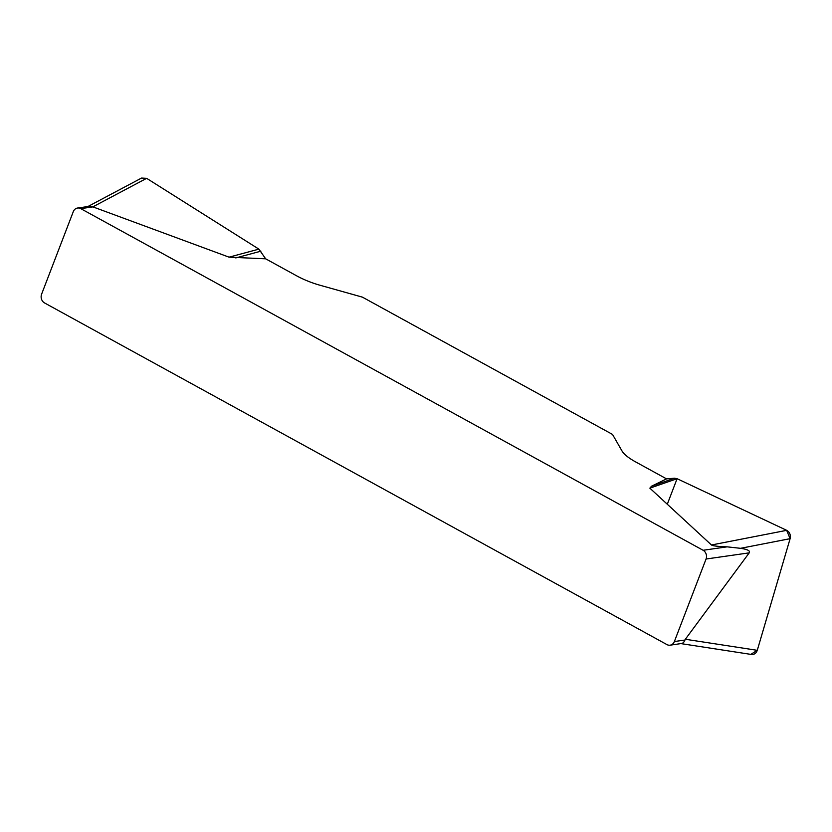 <?xml version="1.0" encoding="UTF-8"?>
<svg xmlns="http://www.w3.org/2000/svg" width="832" height="832" viewBox="0 0 832 832"><rect width="100%" height="100%" fill="white"/><g stroke="black" fill="none" stroke-linecap="round" stroke-linejoin="round"><path stroke-width="1.25" d="M141.554 178.058L146.64 178.329L258.898 249.142L265.658 258.814L229.05 257.161L92.862 206.856L88.962 206.398L77.553 208.021A6.573 5.658 -98.1 0 0 73.278 211.671L41.6 294.185A6.573 5.658 -98.1 0 0 44.543 302.942L666.91 644.582A6.573 5.658 -98.1 0 0 670.103 645.185A6.573 5.658 -98.1 0 0 674.378 641.545L684.986 640.026L685.35 639.257L757.276 650.322C756.205 653.307 754.25 654.68 751.421 654.462M92.945 206.887L80.746 208.634L703.113 550.274L727.126 546.842L740.542 548.319C747.573 549.349 750.464 550.857 749.226 552.854L685.35 639.257M649.854 488.155L651.56 486.179L666.557 478.878L674.492 478.223L677.092 478.702L649.854 488.155L711.464 544.981C712.733 545.906 717.954 546.53 727.126 546.842M265.658 258.814L296.535 275.766A32.843 9.058 21 0 0 319.779 285.178L362.43 297.149L612.529 434.439L622.097 451.131A32.843 9.058 21 0 0 635.679 461.937L666.557 478.878M80.746 208.634A6.573 5.658 -98.1 0 0 77.553 208.021M749.226 552.854L706.056 559.021L674.378 641.545M684.986 640.026L683.561 642.554L682.084 643.427L670.103 645.185M706.056 559.021A6.573 5.658 -98.1 0 0 703.113 550.274M677.092 478.702L786.687 530.338C789.734 532.158 790.868 534.924 790.109 538.668L757.276 650.322M674.492 478.223L651.56 486.179M258.898 249.142L229.05 257.161M260.894 251.181L235.778 257.93M750.849 654.368L757.286 650.27L790.098 538.71L786.666 530.327L677.092 478.702L667.295 504.244M790.109 538.668L740.542 548.319M711.464 544.981L786.687 530.338M146.64 178.329L92.862 206.856M751.275 654.441L681.023 643.625M141.388 178.142L87.849 206.554"/></g></svg>
